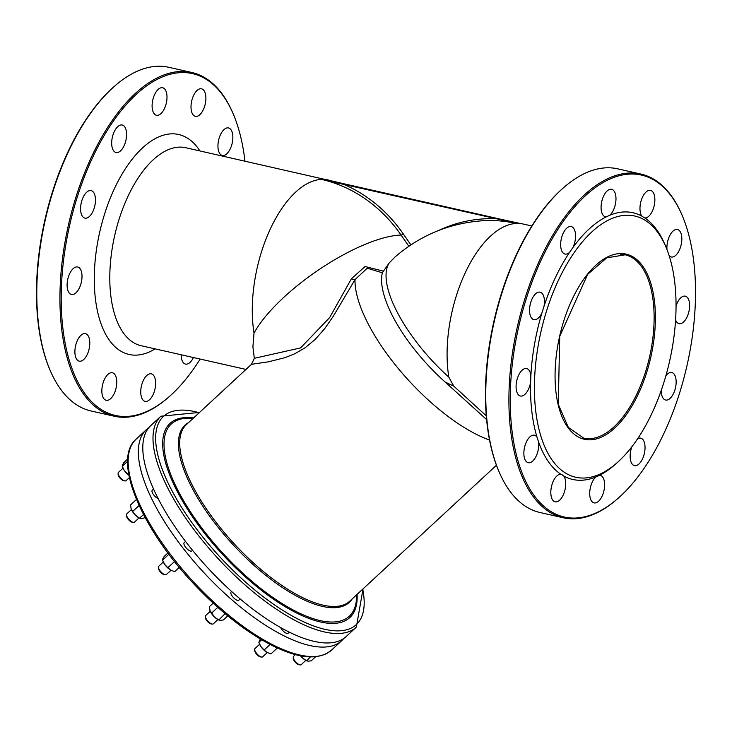 <?xml version="1.0" encoding="UTF-8"?>
<svg xmlns="http://www.w3.org/2000/svg" width="732" height="732" viewBox="0 0 732 732"><rect width="100%" height="100%" fill="white"/><g stroke="black" fill="none" stroke-linecap="round" stroke-linejoin="round"><path stroke-width="1.1" d="M251.506 364.307L268.37 361.837L285.087 357.637L294.85 353.721L305.153 347.764L315.373 339.273L324.779 328.512L333.17 316.453L355.011 279.624A4.694 1.711 30.7 0 1 351.424 278.736L329.629 317.587L300.568 347.92L254.324 358.314L251.506 364.307L186.321 424.679A120.277 45.869 -132.8 0 0 234.432 544.077A120.277 45.869 -132.8 0 0 349.823 601.118L496.442 465.259M453.748 386.13L448.826 377.172A101.483 50.014 -77.3 0 1 463.502 276.623A101.483 50.014 -77.3 0 1 516.225 223.452A157.773 136.637 91.6 0 0 483.578 220.689C450.024 222.885 420.461 235.027 394.896 257.106L389.204 262.953L382.342 272.789A101.483 38.695 47.2 0 0 445.212 382.095L453.748 386.13L486.268 415.822M383.165 271.096L365.085 266.521L351.424 278.736M489.516 440.042A120.277 45.869 47.2 0 1 399.489 369.962A120.277 45.869 47.2 0 1 355.011 279.624L367.244 268.214L382.342 272.789M245.952 369.422L141.056 345.696A101.483 50.014 -77.3 0 1 114.659 235.677A101.483 50.014 -77.3 0 1 185.837 147.736L336.445 182.048M517.131 223.416A101.483 50.014 -77.3 0 1 519.482 223.48C515.584 222.757 514.806 222.729 517.131 223.416L321.421 179.386A101.483 50.014 -77.3 0 0 268.699 232.556A101.483 50.014 -77.3 0 0 254.022 333.106L252.906 346.858L254.324 358.314M254.022 333.106A101.483 32.821 -34.7 0 1 320.396 268.699A101.483 32.821 -34.7 0 1 401.099 235.073A1.876 0.604 145.3 0 0 403.277 233.92A159.658 138.266 -88.4 0 0 342.732 183.97L322.327 179.358A101.483 50.014 -77.3 0 1 324.679 179.422C327.012 180.099 326.225 180.081 322.327 179.358M327.332 179.916A157.773 136.637 -88.4 0 0 325.566 179.505L345.074 184.034L324.679 179.422M328.339 179.962A101.483 50.014 -77.3 0 0 325.566 179.505L326.399 179.697M356.347 627.104L346.154 636.556A143.765 54.827 -132.8 0 1 208.217 568.361A143.765 54.827 -132.8 0 1 150.71 425.649L160.912 416.206A143.765 54.827 47.2 0 0 218.41 558.919A143.765 54.827 47.2 0 0 356.347 627.104L363.035 588.876M343.765 638.46A143.765 54.827 -132.8 0 1 341.688 640.683A143.765 54.827 -132.8 0 1 203.761 572.497A143.765 54.827 -132.8 0 1 146.254 429.785A143.765 54.827 -132.8 0 1 148.633 427.881M445.212 382.095L486.597 419.555M519.482 223.48L499.087 218.868L520.37 223.562A101.483 50.014 -77.3 0 1 523.142 224.029L515.859 222.574M519.546 223.379L520.37 223.562A157.773 136.637 -88.4 0 0 518.796 223.214M516.225 223.452L496.735 218.804A159.658 138.266 -88.4 0 0 438.752 230.424M199.891 150.911A112.755 55.577 102.7 0 0 99.671 232.291A112.755 55.577 102.7 0 0 155.111 348.871M200.165 359.064A175.241 86.367 -77.3 0 1 169.733 396.204A175.241 86.367 -77.3 0 1 61.488 285.187A175.241 86.367 -77.3 0 1 184.199 72.578A175.241 86.367 -77.3 0 1 233.453 114.476A175.241 86.367 -77.3 0 1 244.946 161.104M227.844 127.862A14.091 6.945 -77.3 0 1 228.512 127.944A14.091 6.945 -77.3 0 1 232.181 143.225A14.091 6.945 -77.3 0 1 222.299 155.44A14.091 6.945 -77.3 0 1 218.484 140.828A14.091 6.945 -77.3 0 1 227.844 127.862M200.888 88.746A14.091 6.945 -77.3 0 1 201.565 88.828A14.091 6.945 -77.3 0 1 205.225 104.109A14.091 6.945 -77.3 0 1 195.343 116.324A14.091 6.945 -77.3 0 1 191.537 101.711A14.091 6.945 -77.3 0 1 200.888 88.746M161.992 87.675A14.091 6.945 -77.3 0 1 162.669 87.758A14.091 6.945 -77.3 0 1 166.329 103.038A14.091 6.945 -77.3 0 1 156.447 115.253A14.091 6.945 -77.3 0 1 152.64 100.641A14.091 6.945 -77.3 0 1 161.992 87.675M121.576 124.934A14.091 6.945 -77.3 0 1 122.244 125.016A14.091 6.945 -77.3 0 1 125.913 140.297A14.091 6.945 -77.3 0 1 116.022 152.512A14.091 6.945 -77.3 0 1 112.216 137.9A14.091 6.945 -77.3 0 1 121.576 124.934M90.466 190.53A14.091 6.945 -77.3 0 1 91.134 190.613A14.091 6.945 -77.3 0 1 94.803 205.893A14.091 6.945 -77.3 0 1 84.912 218.109A14.091 6.945 -77.3 0 1 81.106 203.496A14.091 6.945 -77.3 0 1 90.466 190.53M76.997 266.906A14.091 6.945 -77.3 0 1 77.665 266.988A14.091 6.945 -77.3 0 1 81.334 282.268A14.091 6.945 -77.3 0 1 71.452 294.484A14.091 6.945 -77.3 0 1 67.637 279.871A14.091 6.945 -77.3 0 1 76.997 266.906M84.784 333.572A14.091 6.945 -77.3 0 1 85.452 333.655A14.091 6.945 -77.3 0 1 89.121 348.935A14.091 6.945 -77.3 0 1 79.239 361.151A14.091 6.945 -77.3 0 1 75.423 346.538A14.091 6.945 -77.3 0 1 84.784 333.572M111.74 372.689A14.091 6.945 -77.3 0 1 112.408 372.771A14.091 6.945 -77.3 0 1 116.077 388.052A14.091 6.945 -77.3 0 1 106.186 400.267A14.091 6.945 -77.3 0 1 102.379 385.654A14.091 6.945 -77.3 0 1 111.74 372.689M150.636 373.759A14.091 6.945 -77.3 0 1 151.304 373.842A14.091 6.945 -77.3 0 1 154.974 389.122A14.091 6.945 -77.3 0 1 145.082 401.337A14.091 6.945 -77.3 0 1 141.276 386.725A14.091 6.945 -77.3 0 1 150.636 373.759M193.44 357.545A14.091 6.945 -77.3 0 1 185.507 364.088A14.091 6.945 -77.3 0 1 181.161 354.764M562.981 188.215L562.268 188.847A175.241 86.367 102.7 0 0 498.547 470.575L498.922 471.454A176.183 86.834 -77.3 0 1 562.981 188.215A176.183 86.834 -77.3 0 1 609.408 167.793A176.183 86.834 -77.3 0 1 617.79 168.845L640.921 174.07A176.183 86.834 102.7 0 0 517.35 326.765A176.183 86.834 102.7 0 0 563.183 517.762A176.183 86.834 102.7 0 0 571.564 518.814A176.183 86.834 102.7 0 0 617.991 498.391L618.705 497.751A175.241 86.367 -77.3 0 1 572.525 518.064A175.241 86.367 -77.3 0 1 530.938 284.931A175.241 86.367 -77.3 0 1 682.425 216.031A175.241 86.367 -77.3 0 1 618.705 497.751M672.159 348.487A133.901 65.99 102.7 0 0 666.038 247.251A133.901 65.99 102.7 0 0 576.606 249.2A133.901 65.99 102.7 0 0 537.453 422.273A133.901 65.99 102.7 0 0 617.351 462.514A133.901 65.99 102.7 0 0 672.159 348.487M666.038 247.251L664.931 244.625A136.719 67.381 102.7 0 0 644.874 217.953A14.091 6.945 102.7 0 0 654.317 205.097A14.091 6.945 102.7 0 0 650.528 190.384A14.091 6.945 102.7 0 0 649.86 190.293A14.091 6.945 102.7 0 0 641.214 200.458A14.091 6.945 102.7 0 0 641.863 216.114L644.535 217.926M641.863 216.114A136.719 67.381 102.7 0 0 609.82 215.235A14.091 6.945 102.7 0 0 615.923 200.422A14.091 6.945 102.7 0 0 611.632 189.304A14.091 6.945 102.7 0 0 610.964 189.222A14.091 6.945 102.7 0 0 601.603 202.188A14.091 6.945 102.7 0 0 605.419 216.8A14.091 6.945 102.7 0 0 606.197 216.892L609.82 215.235M606.197 216.892A136.719 67.381 102.7 0 0 572.9 247.572A14.091 6.945 102.7 0 0 571.216 226.563A14.091 6.945 102.7 0 0 570.548 226.481A14.091 6.945 102.7 0 0 561.188 239.446A14.091 6.945 102.7 0 0 564.994 254.059A14.091 6.945 102.7 0 0 569.624 252.284L572.9 247.572M569.624 252.284A136.719 67.381 102.7 0 0 544.004 306.315A14.091 6.945 102.7 0 0 540.106 292.169A14.091 6.945 102.7 0 0 539.438 292.077A14.091 6.945 102.7 0 0 530.078 305.052A14.091 6.945 102.7 0 0 533.884 319.664A14.091 6.945 102.7 0 0 541.964 312.811L544.004 306.315M541.964 312.811A136.719 67.381 102.7 0 0 530.874 375.717A14.091 6.945 102.7 0 0 526.637 368.535A14.091 6.945 102.7 0 0 525.969 368.452A14.091 6.945 102.7 0 0 516.609 381.418A14.091 6.945 102.7 0 0 520.425 396.03A14.091 6.945 102.7 0 0 530.609 382.269L530.874 375.717M530.609 382.269A136.719 67.381 102.7 0 0 537.023 437.187A14.091 6.945 102.7 0 0 534.424 435.211A14.091 6.945 102.7 0 0 533.756 435.128A14.091 6.945 102.7 0 0 524.396 448.094A14.091 6.945 102.7 0 0 528.211 462.706A14.091 6.945 102.7 0 0 535.961 456.521A14.091 6.945 102.7 0 0 538.615 442.027L537.023 437.187M538.615 442.027A136.719 67.381 102.7 0 0 560.813 474.244A14.091 6.945 102.7 0 0 560.712 474.235A14.091 6.945 102.7 0 0 551.352 487.201A14.091 6.945 102.7 0 0 555.158 501.813A14.091 6.945 102.7 0 0 564.262 492.38A14.091 6.945 102.7 0 0 563.832 476.084L561.6 474.373M563.832 476.084A136.719 67.381 102.7 0 0 595.866 476.962A14.091 6.945 102.7 0 0 589.772 491.776A14.091 6.945 102.7 0 0 594.055 502.893A14.091 6.945 102.7 0 0 603.946 490.678A14.091 6.945 102.7 0 0 600.277 475.397A14.091 6.945 102.7 0 0 599.609 475.306A14.091 6.945 102.7 0 0 599.499 475.306L595.866 476.962M599.499 475.306A136.719 67.381 102.7 0 0 615.219 464.417L617.351 462.514M305.793 660.401L301.191 664.674A5.636 2.15 -132.8 0 1 300.395 664.921A5.636 2.15 -132.8 0 1 300.193 664.903A5.636 2.15 -132.8 0 1 295.774 661.993A5.636 2.15 -132.8 0 1 293.212 657.373L293.267 658.489A4.694 1.793 47.2 0 0 295.399 662.341A4.694 1.793 47.2 0 0 299.086 664.766A4.694 1.793 47.2 0 0 299.251 664.784M293.212 657.373A5.636 2.15 -132.8 0 1 293.523 656.403L295.435 654.628M129.399 477.603L126.05 480.704A5.636 2.15 -132.8 0 1 125.254 480.951A5.636 2.15 -132.8 0 1 125.053 480.942A5.636 2.15 -132.8 0 1 120.643 478.033A5.636 2.15 -132.8 0 1 118.072 473.403L118.126 474.519A4.694 1.793 47.2 0 0 120.268 478.38A4.694 1.793 47.2 0 0 123.946 480.805A4.694 1.793 47.2 0 0 124.111 480.814M118.072 473.403A5.636 2.15 -132.8 0 1 118.383 472.433L122.994 468.16M267.262 652.56L262.651 656.824A5.636 2.15 -132.8 0 1 261.855 657.08A5.636 2.15 -132.8 0 1 261.663 657.062A5.636 2.15 -132.8 0 1 257.243 654.152A5.636 2.15 -132.8 0 1 254.681 649.531L254.736 650.647A4.694 1.793 47.2 0 0 256.868 654.5A4.694 1.793 47.2 0 0 260.546 656.924A4.694 1.793 47.2 0 0 260.711 656.933M254.681 649.531A5.636 2.15 -132.8 0 1 254.992 648.561L259.595 644.288M217.916 619.565L213.314 623.838A5.636 2.15 -132.8 0 1 212.518 624.085A5.636 2.15 -132.8 0 1 212.317 624.076A5.636 2.15 -132.8 0 1 207.906 621.166A5.636 2.15 -132.8 0 1 205.335 616.536L205.39 617.662A4.694 1.793 47.2 0 0 207.531 621.514A4.694 1.793 47.2 0 0 211.209 623.938A4.694 1.793 47.2 0 0 211.374 623.948M205.335 616.536A5.636 2.15 -132.8 0 1 205.646 615.566L210.258 611.302M170.995 570.274L166.384 574.547A5.636 2.15 -132.8 0 1 165.588 574.794A5.636 2.15 -132.8 0 1 165.395 574.776A5.636 2.15 -132.8 0 1 160.976 571.875A5.636 2.15 -132.8 0 1 158.405 567.245L158.46 568.361A4.694 1.793 47.2 0 0 160.601 572.223A4.694 1.793 47.2 0 0 164.279 574.638A4.694 1.793 47.2 0 0 164.444 574.657M158.405 567.245A5.636 2.15 -132.8 0 1 158.716 566.275L163.328 562.002M139.053 517.881L134.441 522.154A5.636 2.15 -132.8 0 1 133.645 522.401A5.636 2.15 -132.8 0 1 133.453 522.392A5.636 2.15 -132.8 0 1 129.033 519.482A5.636 2.15 -132.8 0 1 126.471 514.852L126.526 515.968A4.694 1.793 47.2 0 0 128.658 519.83A4.694 1.793 47.2 0 0 132.336 522.255A4.694 1.793 47.2 0 0 132.501 522.264M126.471 514.852A5.636 2.15 -132.8 0 1 126.782 513.882L131.385 509.609M233.453 114.476L233.078 113.597A176.183 86.834 102.7 0 0 191.949 72.523A176.183 86.834 102.7 0 0 183.567 71.48A176.183 86.834 102.7 0 0 66.603 233.563A176.183 86.834 102.7 0 0 114.21 416.215A176.183 86.834 102.7 0 0 122.592 417.258A176.183 86.834 102.7 0 0 169.019 396.836L169.733 396.204M114.21 416.215L91.079 410.981A176.183 86.834 -77.3 0 1 49.95 369.907A176.183 86.834 -77.3 0 1 114.009 86.669A176.183 86.834 -77.3 0 1 168.817 67.298L191.949 72.523M114.009 86.669L113.295 87.3A175.241 86.367 102.7 0 0 49.575 369.029L49.95 369.907M563.183 517.762L540.051 512.528A176.183 86.834 -77.3 0 1 498.922 471.454M682.425 216.031L682.05 215.153A176.183 86.834 102.7 0 0 640.921 174.07M669.139 255.642A14.091 6.945 102.7 0 0 671.262 256.987A14.091 6.945 102.7 0 0 681.153 244.772A14.091 6.945 102.7 0 0 677.484 229.491A14.091 6.945 102.7 0 0 676.816 229.409A14.091 6.945 102.7 0 0 667.017 249.667M675.59 319.957A14.091 6.945 102.7 0 0 679.049 323.663A14.091 6.945 102.7 0 0 688.94 311.448A14.091 6.945 102.7 0 0 685.271 296.167A14.091 6.945 102.7 0 0 684.603 296.085A14.091 6.945 102.7 0 0 676.057 305.921M661.243 390.403A14.091 6.945 102.7 0 0 665.589 400.029A14.091 6.945 102.7 0 0 675.471 387.814A14.091 6.945 102.7 0 0 671.802 372.533A14.091 6.945 102.7 0 0 671.134 372.451A14.091 6.945 102.7 0 0 665.882 375.754M631.899 446.712A14.091 6.945 102.7 0 0 634.479 465.634A14.091 6.945 102.7 0 0 644.361 453.419A14.091 6.945 102.7 0 0 640.692 438.139A14.091 6.945 102.7 0 0 640.024 438.056A14.091 6.945 102.7 0 0 637.636 438.724M158.085 498.538A5.636 2.15 -132.8 0 1 153.336 494.402A5.636 2.15 -132.8 0 1 152.265 490.266L153.537 489.086M240.169 598.95L238.797 600.222A5.636 2.15 -132.8 0 1 233.389 597.55A5.636 2.15 -132.8 0 1 231.129 591.95L231.632 591.493M289.314 632.128L288.143 633.207A5.636 2.15 -132.8 0 1 284.501 632.146A5.636 2.15 -132.8 0 1 280.64 627.544M192.534 550.318L191.866 550.931A5.636 2.15 -132.8 0 1 186.459 548.259A5.636 2.15 -132.8 0 1 184.208 542.659L185.535 541.433M499.087 218.868L345.074 184.034M213.168 603.15L209.361 606.682L210.121 610.991A8.455 3.221 -132.8 0 0 210.139 611.028L210.121 610.991M209.91 610.406L214.467 616.985A8.455 3.221 -132.8 0 1 210.139 611.028M225.099 613.7L218.767 620.004L218.182 619.702A8.455 3.221 -132.8 0 1 214.467 616.985L218.484 619.839L220.405 620.379L223.361 619.967L227.78 615.877M211.484 613.187L217.797 607.34M167.912 552.971L164.169 556.439L162.861 558.754L162.577 560.117L164.691 564.39A8.455 3.221 -132.8 0 1 163.209 561.728A8.455 3.221 -132.8 0 1 163.126 561.508M167.838 567.712L170.757 570.146A8.455 3.221 -132.8 0 1 164.691 564.39L167.838 567.712L174.463 561.581M170.757 570.146L171.251 570.411A8.455 3.221 -132.8 0 1 171.251 570.411A8.455 3.221 -132.8 0 1 170.757 570.146L174.701 571.628L179.258 567.401M162.577 560.117L168.882 554.27M136.463 499.471L130.497 504.998L131.266 509.344A8.455 3.221 -132.8 0 1 131.266 509.326A8.455 3.221 -132.8 0 0 135.603 515.301L139.309 518.018A8.455 3.221 -132.8 0 1 135.603 515.301L132.611 511.503L139.098 505.492M131.046 508.722L132.611 511.503M143.518 514.523L139.611 518.155L141.541 518.695L145.174 517.652M127.725 458.991L123.836 462.597L122.528 464.912L122.244 466.275L124.358 470.548A8.455 3.221 -132.8 0 1 122.875 467.894A8.455 3.221 -132.8 0 1 122.784 467.675M128.924 475.315A8.455 3.221 -132.8 0 1 124.358 470.548L128.914 475.26M127.505 473.869L128.512 472.936M122.244 466.275L127.624 461.288M300.559 655.808L302.343 657.821A8.455 3.221 -132.8 0 1 300.459 655.79M310.386 656.924L306.644 660.831L306.058 660.538A8.455 3.221 -132.8 0 1 302.343 657.821L306.351 660.667L308.282 661.206L311.237 660.804L315.62 656.741M260.446 638.716L258.844 642.403L260.967 646.667A8.455 3.221 -132.8 0 1 259.476 644.014A8.455 3.221 -132.8 0 1 259.393 643.794M264.106 649.998L267.024 652.422A8.455 3.221 -132.8 0 1 260.967 646.667L264.106 649.998L270.09 644.453M267.024 652.422L267.546 652.706A8.455 3.221 -132.8 0 1 267.528 652.697A8.455 3.221 -132.8 0 1 267.024 652.422L270.968 653.905L277.346 647.994M258.844 642.403L261.663 639.786M321.421 179.386A157.773 136.637 91.6 0 1 401.099 235.073L408.859 246.272M362.706 589.187A141.889 54.104 -132.8 0 1 292.663 616.207A141.889 54.104 -132.8 0 1 166.942 480.521A141.889 54.104 -132.8 0 1 199.205 412.747M193.587 417.954A132.327 50.462 47.2 0 0 193.76 518.649A132.327 50.462 47.2 0 0 300.568 614.917A132.327 50.462 47.2 0 0 357.088 594.393M331.495 650.135A143.765 54.827 -132.8 0 1 193.568 581.949A143.765 54.827 -132.8 0 1 136.06 439.227C112.353 459.486 140.215 526.482 192.077 582.05C218.456 610.36 244.973 631.423 271.627 645.24C298.894 658.928 318.85 660.566 331.495 650.135L341.688 640.683M448.826 377.172A101.483 38.695 -132.8 0 1 389.204 262.953M356.548 594.896A131.001 49.959 -132.8 0 1 330.873 622.026A131.001 49.959 -132.8 0 1 194.794 518.32A131.001 49.959 -132.8 0 1 193.047 418.448M188.646 422.529A120.826 46.079 47.2 0 0 215.803 524.359A120.826 46.079 47.2 0 0 332.282 607.716A120.826 46.079 47.2 0 0 352.147 598.968M410.881 244.9L403.277 233.92M652.669 347.947A94.904 46.775 102.7 0 0 595.738 265.332A94.904 46.775 102.7 0 0 567.3 426.637A94.904 46.775 102.7 0 0 652.669 347.947M651.407 347.755A93.961 46.308 -77.3 0 1 583.715 438.111L568.361 427.424L558.269 404.32L559.733 336.345L587.668 274.363L606.709 257.847L625.174 254.809A93.961 46.308 -77.3 0 1 651.407 347.755M620.699 254.251A93.961 46.308 -77.3 0 1 625.174 254.809M160.912 416.206L199.534 412.436M146.254 429.785L136.06 439.227M531.835 225.987L523.142 224.029M299.086 664.766L300.193 664.903M123.946 480.805L125.053 480.942M260.546 656.924L261.663 657.062M211.209 623.938L212.317 624.076M164.279 574.638L165.395 574.776M132.336 522.255L133.453 522.392M163.209 561.728L162.989 561.179M122.875 467.894L122.647 467.345M259.476 644.014L259.256 643.465"/></g></svg>
